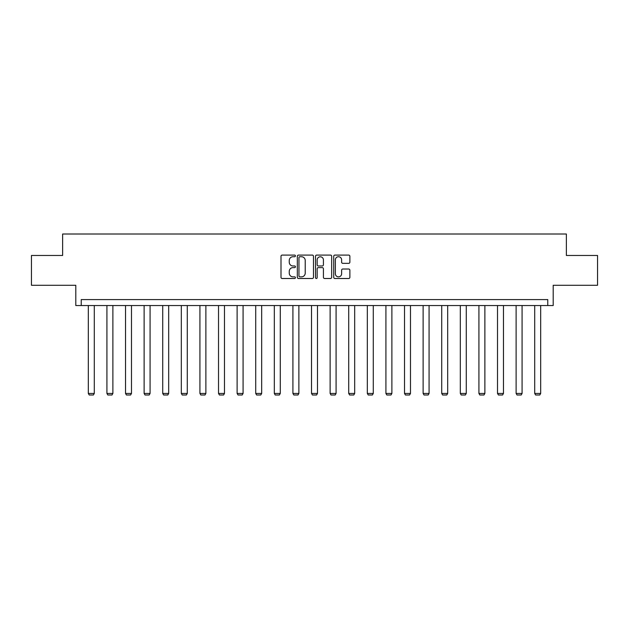 <?xml version="1.0" encoding="UTF-8"?>
<svg xmlns="http://www.w3.org/2000/svg" width="629" height="629" viewBox="0 0 629 629"><rect width="100%" height="100%" fill="white"/><g stroke="black" fill="none" stroke-linecap="round" stroke-linejoin="round"><path stroke-width="0.94" d="M295.426 255.909A0.818 0.818 0 0 0 294.608 255.091L282.169 255.091A1.172 1.172 0 0 0 280.998 256.262L280.998 277.326A1.172 1.172 0 0 0 282.169 278.498L294.608 278.498A0.818 0.818 0 0 0 295.426 277.68A0.818 0.818 0 0 0 294.608 276.862L292.996 276.862A3.743 3.743 0 0 1 289.254 273.12L289.254 271.358A3.743 3.743 0 0 1 292.996 267.616L294.608 267.616A0.818 0.818 0 0 0 295.426 266.798A0.818 0.818 0 0 0 294.608 265.981L292.996 265.981A3.743 3.743 0 0 1 289.254 262.23L289.254 260.477A3.743 3.743 0 0 1 292.996 256.734L294.608 256.734A0.818 0.818 0 0 0 295.426 255.909M31.45 255.468L31.45 285.275L75.802 285.275L75.802 305.545L553.198 305.545L553.198 285.275L597.55 285.275L597.55 255.468L566.375 255.468L566.375 234.012L62.625 234.012L62.625 255.468L31.45 255.468M348.702 263.347A1.172 1.172 0 0 0 349.873 262.175L349.873 256.262A1.172 1.172 0 0 0 348.702 255.091L334.895 255.091A1.172 1.172 0 0 0 333.724 256.262L333.724 277.326A1.172 1.172 0 0 0 334.895 278.498L348.702 278.498A1.172 1.172 0 0 0 349.873 277.326L349.873 270.187A1.172 1.172 0 0 0 348.702 269.023L342.789 269.023A1.172 1.172 0 0 0 341.626 270.187L341.626 273.733A3.129 3.129 0 0 1 338.488 276.862A3.129 3.129 0 0 1 335.359 273.733L335.359 259.863A3.129 3.129 0 0 1 338.488 256.734A3.129 3.129 0 0 1 341.626 259.863L341.626 262.175A1.172 1.172 0 0 0 342.789 263.347L348.702 263.347M547.773 305.545L547.773 299.585L81.227 299.585L81.227 305.545M313.478 256.262A1.172 1.172 0 0 0 312.306 255.091L298.5 255.091A1.172 1.172 0 0 0 297.328 256.262L297.328 277.326A1.172 1.172 0 0 0 298.5 278.498L312.306 278.498A1.172 1.172 0 0 0 313.478 277.326L313.478 256.262M316.694 255.091L330.5 255.091A1.172 1.172 0 0 1 331.672 256.262L331.672 277.326A1.172 1.172 0 0 1 330.5 278.498L324.595 278.498A1.172 1.172 0 0 1 323.424 277.326L323.424 268.787A1.172 1.172 0 0 0 322.252 267.616L318.329 267.616A1.172 1.172 0 0 0 317.165 268.787L317.165 277.68A0.818 0.818 0 0 1 316.34 278.498A0.818 0.818 0 0 1 315.522 277.68L315.522 256.262A1.172 1.172 0 0 1 316.694 255.091M299.781 256.734A0.818 0.818 0 0 0 298.964 257.552L298.964 276.045A0.818 0.818 0 0 0 299.781 276.862L301.48 276.862A3.743 3.743 0 0 0 305.222 273.12L305.222 260.477A3.743 3.743 0 0 0 301.48 256.734L299.781 256.734M323.424 259.919A3.129 3.129 0 0 0 320.295 256.789A3.129 3.129 0 0 0 317.165 259.919L317.165 264.809A1.172 1.172 0 0 0 318.329 265.981L322.252 265.981A1.172 1.172 0 0 0 323.424 264.809L323.424 259.919M94.287 305.545L94.287 393.44L88.319 393.44L88.319 305.545M94.287 393.44L93.391 394.988L89.216 394.988L88.319 393.44M112.882 305.545L112.882 393.44L106.922 393.44L106.922 305.545M112.882 393.44L111.986 394.988L107.818 394.988L106.922 393.44M131.485 305.545L131.485 393.44L125.525 393.44L125.525 305.545M131.485 393.44L130.588 394.988L126.413 394.988L125.525 393.44M150.079 305.545L150.079 393.44L144.12 393.44L144.12 305.545M150.079 393.44L149.191 394.988L145.016 394.988L144.12 393.44M168.682 305.545L168.682 393.44L162.722 393.44L162.722 305.545M168.682 393.44L167.786 394.988L163.619 394.988L162.722 393.44M187.285 305.545L187.285 393.44L181.317 393.44L181.317 305.545M187.285 393.44L186.388 394.988L182.213 394.988L181.317 393.44M205.88 305.545L205.88 393.44L199.92 393.44L199.92 305.545M205.88 393.44L204.991 394.988L200.816 394.988L199.92 393.44M224.482 305.545L224.482 393.44L218.522 393.44L218.522 305.545M224.482 393.44L223.586 394.988L219.411 394.988L218.522 393.44M243.085 305.545L243.085 393.44L237.117 393.44L237.117 305.545M243.085 393.44L242.189 394.988L238.014 394.988L237.117 393.44M261.68 305.545L261.68 393.44L255.72 393.44L255.72 305.545M261.68 393.44L260.783 394.988L256.616 394.988L255.72 393.44M280.282 305.545L280.282 393.44L274.323 393.44L274.323 305.545M280.282 393.44L279.386 394.988L275.211 394.988L274.323 393.44M298.877 305.545L298.877 393.44L292.917 393.44L292.917 305.545M298.877 393.44L297.989 394.988L293.814 394.988L292.917 393.44M317.48 305.545L317.48 393.44L311.52 393.44L311.52 305.545M317.48 393.44L316.584 394.988L312.416 394.988L311.52 393.44M336.083 305.545L336.083 393.44L330.123 393.44L330.123 305.545M336.083 393.44L335.186 394.988L331.011 394.988L330.123 393.44M354.677 305.545L354.677 393.44L348.718 393.44L348.718 305.545M354.677 393.44L353.789 394.988L349.614 394.988L348.718 393.44M373.28 305.545L373.28 393.44L367.32 393.44L367.32 305.545M373.28 393.44L372.384 394.988L368.217 394.988L367.32 393.44M391.883 305.545L391.883 393.44L385.915 393.44L385.915 305.545M391.883 393.44L390.986 394.988L386.811 394.988L385.915 393.44M410.478 305.545L410.478 393.44L404.518 393.44L404.518 305.545M410.478 393.44L409.589 394.988L405.414 394.988L404.518 393.44M429.08 305.545L429.08 393.44L423.12 393.44L423.12 305.545M429.08 393.44L428.184 394.988L424.009 394.988L423.12 393.44M447.683 305.545L447.683 393.44L441.715 393.44L441.715 305.545M447.683 393.44L446.787 394.988L442.612 394.988L441.715 393.44M466.278 305.545L466.278 393.44L460.318 393.44L460.318 305.545M466.278 393.44L465.381 394.988L461.214 394.988L460.318 393.44M484.88 305.545L484.88 393.44L478.921 393.44L478.921 305.545M484.88 393.44L483.984 394.988L479.809 394.988L478.921 393.44M503.475 305.545L503.475 393.44L497.515 393.44L497.515 305.545M503.475 393.44L502.587 394.988L498.412 394.988L497.515 393.44M522.078 305.545L522.078 393.44L516.118 393.44L516.118 305.545M522.078 393.44L521.182 394.988L517.014 394.988L516.118 393.44M540.681 305.545L540.681 393.44L534.713 393.44L534.713 305.545M540.681 393.44L539.784 394.988L535.609 394.988L534.713 393.44"/></g></svg>
